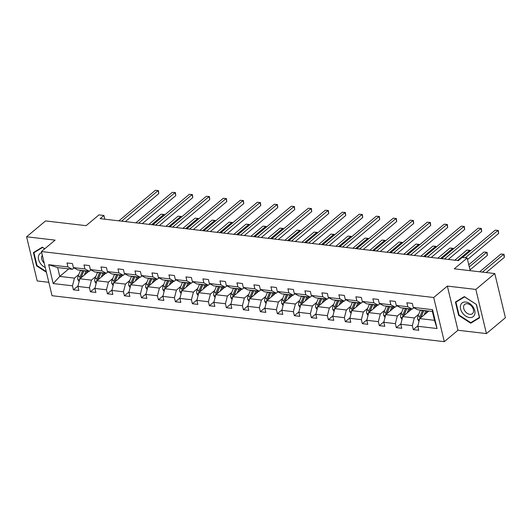 <?xml version="1.0" encoding="UTF-8"?>
<svg xmlns="http://www.w3.org/2000/svg" width="532" height="532" viewBox="0 0 532 532"><rect width="100%" height="100%" fill="white"/><g stroke="black" fill="none" stroke-linecap="round" stroke-linejoin="round"><path stroke-width="0.8" d="M447.352 286.09L457.959 330.252L486.441 333.591L475.841 289.428L447.352 286.09L433.706 297.508L41.436 251.55L55.089 240.125L26.6 236.793L37.207 280.956L48.824 282.319M26.6 236.793L45.559 220.926L86.078 225.674L98.972 214.888L103.926 215.473L100.136 218.645L458.418 260.62L462.208 257.448L467.163 258.027L454.275 268.813L494.793 273.561L505.4 317.73L486.441 333.591M475.841 289.428L494.793 273.561M457.959 330.252L444.306 341.677L52.043 295.712L41.436 251.55M428.779 311.06L419.775 318.595L434.484 320.317L437.078 328.53L417.793 326.269L418.757 330.272L413.311 329.634L417.926 325.77M422.481 310.329A10.387 6.125 96.7 0 0 422.395 310.535L420.061 316.327A3.598 2.121 96.7 0 0 419.655 318.701L417.793 326.269M433.706 297.508L444.306 341.677M411.781 309.072L402.784 316.6L414.328 317.956L412.347 325.637L413.311 329.634M412.347 325.637L400.802 324.281L401.76 328.277L396.313 327.639L400.928 323.782M394.791 307.084L385.786 314.612L397.338 315.961L395.356 323.642L396.313 327.639M395.356 323.642L383.805 322.292L384.769 326.289L379.323 325.651L383.938 321.787M377.793 305.089L368.796 312.623L380.34 313.973L378.358 321.654L379.323 325.651M378.358 321.654L366.814 320.297L367.772 324.301L362.325 323.662L366.947 319.798M360.802 303.1L351.805 310.628L363.349 311.985L361.368 319.659L362.325 323.662M361.368 319.659L349.823 318.309L350.781 322.306L345.334 321.667L349.95 317.803M343.805 301.105L334.808 308.64L346.352 309.99L344.377 317.671L345.334 321.667M344.377 317.671L332.826 316.314L333.79 320.317L328.344 319.679L332.959 315.815M326.814 299.117L317.817 306.645L329.361 308.001L327.38 315.675L328.344 319.679M327.38 315.675L315.835 314.326L316.793 318.322L311.346 317.684L315.961 313.827M309.824 297.129L300.819 304.656L312.37 306.006L310.389 313.687L311.346 317.684M310.389 313.687L298.838 312.337L299.802 316.334L294.356 315.695L298.971 311.832M292.826 295.134L283.829 302.668L295.373 304.018L293.391 311.699L294.356 315.695M293.391 311.699L281.847 310.342L282.805 314.346L277.358 313.707L281.973 309.843M275.835 293.145L266.831 300.673L278.382 302.03L276.401 309.704L277.358 313.707M276.401 309.704L264.856 308.354L265.814 312.351L260.367 311.712L264.983 307.848M258.838 291.15L249.84 298.685L261.385 300.035L259.403 307.715L260.367 311.712M259.403 307.715L247.859 306.359L248.816 310.362L243.37 309.724L247.992 305.86M241.847 289.162L232.85 296.69L244.394 298.046L242.412 305.72L243.37 309.724M242.412 305.72L230.868 304.37L231.826 308.367L226.379 307.729L230.994 303.872M224.856 287.174L215.852 294.701L227.403 296.051L225.422 303.732L226.379 307.729M225.422 303.732L213.871 302.382L214.835 306.379L209.389 305.74L214.004 301.877M207.859 285.179L198.862 292.706L210.406 294.063L208.424 301.744L209.389 305.74M208.424 301.744L196.88 300.387L197.838 304.384L192.391 303.752L197.006 299.888M190.868 283.19L181.864 290.718L193.415 292.075L191.434 299.749L192.391 303.752M191.434 299.749L179.883 298.399L180.847 302.395L175.4 301.757L180.016 297.893M173.871 281.195L164.873 288.73L176.418 290.08L174.436 297.76L175.4 301.757M174.436 297.76L162.892 296.404L163.849 300.407L158.403 299.769L163.018 295.905M156.88 279.207L147.883 286.735L159.427 288.091L157.445 295.765L158.403 299.769M157.445 295.765L145.901 294.415L146.859 298.412L141.412 297.774L146.027 293.91M139.883 277.212L130.885 284.746L142.43 286.096L140.455 293.777L141.412 297.774M140.455 293.777L128.904 292.42L129.868 296.424L124.422 295.785L129.037 291.922M122.892 275.224L113.895 282.751L125.439 284.108L123.457 291.789L124.422 295.785M123.457 291.789L111.913 290.432L112.87 294.429L107.424 293.79L112.039 289.933M105.901 273.235L96.897 280.763L108.448 282.113L106.466 289.794L107.424 293.79M106.466 289.794L94.915 288.444L95.88 292.44L90.433 291.802L95.048 287.938M88.904 271.24L79.906 278.775L91.451 280.125L89.469 287.805L90.433 291.802M89.469 287.805L77.925 286.449L78.882 290.452L73.436 289.814L78.051 285.95M68.754 268.879L59.75 276.414L74.46 278.136L72.478 285.81L73.436 289.814M72.478 285.81L53.193 283.556L48.671 264.69L67.95 266.951L66.992 262.954L72.438 263.593L73.396 267.589L84.94 268.946L83.983 264.943L89.429 265.581L90.387 269.584L101.938 270.934L100.974 266.938L106.42 267.576L107.384 271.573L118.929 272.923L117.971 268.926L123.417 269.564L124.375 273.561L135.926 274.918L134.962 270.914L140.408 271.553L141.372 275.556L152.917 276.906L151.959 272.909L157.405 273.548L158.363 277.544L169.907 278.901L168.95 274.898L174.396 275.536L175.361 279.539L186.905 280.889L185.947 276.893L191.394 277.531L192.351 281.528L203.896 282.878L202.938 278.881L208.384 279.519L209.342 283.516L220.893 284.873L219.929 280.876L225.375 281.508L226.339 285.511L237.884 286.861L236.926 282.864L242.373 283.503L243.33 287.499L254.881 288.856L253.917 284.853L259.363 285.491L260.328 289.494L271.872 290.844L270.914 286.848L276.361 287.486L277.318 291.483L288.863 292.833L287.905 288.836L293.351 289.475L294.309 293.471L305.86 294.828L304.896 290.831L310.349 291.47L311.306 295.466L322.851 296.816L321.893 292.819L327.34 293.458L328.297 297.454L339.848 298.811L338.884 294.808L344.33 295.446L345.295 299.45L356.839 300.799L355.881 296.803L361.328 297.441L362.285 301.438L373.836 302.794L372.872 298.791L378.319 299.43L379.283 303.433L390.827 304.783L389.87 300.786L395.316 301.425L396.274 305.421L407.818 306.771L406.86 302.775L412.307 303.413L413.264 307.41L432.549 309.671L437.078 328.53M396.274 305.421L400.663 307.769L412.207 309.125L413.869 307.735M412.207 309.125L407.818 306.771M418.717 314.286L414.328 317.956M405.484 308.334A10.387 6.125 96.7 0 0 405.397 308.547L403.07 314.339A3.598 2.121 96.7 0 0 402.664 316.706L400.802 324.281M379.283 303.433L383.665 305.78L395.216 307.13L396.872 305.74M395.216 307.13L390.827 304.783M401.727 312.291L397.338 315.961M388.493 306.346A10.387 6.125 96.7 0 0 388.407 306.552L386.079 312.344A3.598 2.121 96.7 0 0 385.667 314.718L383.805 322.292M362.285 301.438L366.674 303.785L378.219 305.142L379.881 303.752M378.219 305.142L373.836 302.794M384.729 310.302L380.34 313.973M371.502 304.351A10.387 6.125 96.7 0 0 371.409 304.563L369.082 310.356A3.598 2.121 96.7 0 0 368.676 312.723L366.814 320.297M345.295 299.45L349.684 301.797L361.228 303.147L362.891 301.757M361.228 303.147L356.839 300.799M367.738 308.307L363.349 311.985M351.805 310.628L349.823 318.309M328.297 297.454L332.686 299.802L344.237 301.159L345.893 299.769M344.237 301.159L339.848 298.811M350.741 306.319L346.352 309.99M334.808 308.64L332.826 316.314M311.306 295.466L315.695 297.814L327.24 299.164L328.902 297.78M327.24 299.164L322.851 296.816M333.75 304.331L329.361 308.001M317.817 306.645L315.835 314.326M294.309 293.471L298.698 295.825L310.249 297.175L311.905 295.785M310.249 297.175L305.86 294.828M316.759 302.336L312.37 306.006M303.526 296.391A10.387 6.125 96.7 0 0 303.44 296.597L301.105 302.389A3.598 2.121 96.7 0 0 300.7 304.763L298.838 312.337M277.318 291.483L281.707 293.83L293.252 295.187L294.914 293.797M293.252 295.187L288.863 292.833M299.762 300.347L295.373 304.018M286.529 294.396A10.387 6.125 96.7 0 0 286.442 294.608L284.115 300.4A3.598 2.121 96.7 0 0 283.709 302.768L281.847 310.342M260.328 289.494L264.717 291.842L276.261 293.192L277.917 291.802M276.261 293.192L271.872 290.844M282.771 298.352L278.382 302.03M269.538 292.407A10.387 6.125 96.7 0 0 269.451 292.613L267.124 298.405A3.598 2.121 96.7 0 0 266.712 300.78L264.856 308.354M243.33 287.499L247.719 289.847L259.27 291.204L260.926 289.814M259.27 291.204L254.881 288.856M265.774 296.364L261.385 300.035M252.547 290.412A10.387 6.125 96.7 0 0 252.461 290.625L250.126 296.417A3.598 2.121 96.7 0 0 249.721 298.791L247.859 306.359M226.339 285.511L230.728 287.859L242.273 289.209L243.935 287.825M242.273 289.209L237.884 286.861M248.783 294.376L244.394 298.046M235.55 288.424A10.387 6.125 96.7 0 0 235.463 288.637L233.136 294.429A3.598 2.121 96.7 0 0 232.723 296.796L230.868 304.37M209.342 283.516L213.731 285.87L225.282 287.22L226.938 285.83M225.282 287.22L220.893 284.873M231.792 292.381L227.403 296.051M218.559 286.435A10.387 6.125 96.7 0 0 218.472 286.642L216.138 292.434A3.598 2.121 96.7 0 0 215.733 294.808L213.871 302.382M192.351 281.528L196.74 283.875L208.285 285.232L209.947 283.842M208.285 285.232L203.896 282.878M214.795 290.392L210.406 294.063M201.562 284.44A10.387 6.125 96.7 0 0 201.475 284.653L199.148 290.445A3.598 2.121 96.7 0 0 198.742 292.813L196.88 300.387M175.361 279.539L179.743 281.887L191.294 283.237L192.95 281.847M191.294 283.237L186.905 280.889M197.804 288.397L193.415 292.075M181.864 290.718L179.883 298.399M158.363 277.544L162.752 279.892L174.297 281.248L175.959 279.859M174.297 281.248L169.907 278.901M180.807 286.409L176.418 290.08M167.573 280.457A10.387 6.125 96.7 0 0 167.487 280.67L165.159 286.462A3.598 2.121 96.7 0 0 164.754 288.829L162.892 296.404M141.372 275.556L145.761 277.904L157.306 279.253L158.968 277.87M157.306 279.253L152.917 276.906M163.816 284.414L159.427 288.091M147.883 286.735L145.901 294.415M124.375 273.561L128.764 275.915L140.315 277.265L141.971 275.875M140.315 277.265L135.926 274.918M146.819 282.425L142.43 286.096M133.592 276.48A10.387 6.125 96.7 0 0 133.505 276.687L131.171 282.479A3.598 2.121 96.7 0 0 130.766 284.853L128.904 292.42M107.384 271.573L111.773 273.92L123.318 275.277L124.98 273.887M123.318 275.277L118.929 272.923M129.828 280.437L125.439 284.108M116.594 274.485A10.387 6.125 96.7 0 0 116.508 274.698L114.18 280.49A3.598 2.121 96.7 0 0 113.775 282.858L111.913 290.432M90.387 269.584L94.776 271.932L106.327 273.282L107.983 271.892M106.327 273.282L101.938 270.934M112.837 278.442L108.448 282.113M99.604 272.497A10.387 6.125 96.7 0 0 99.517 272.703L97.183 278.495A3.598 2.121 96.7 0 0 96.777 280.869L94.915 288.444M73.396 267.589L77.785 269.937L89.329 271.293L90.992 269.904M89.329 271.293L84.94 268.946M95.84 276.454L91.451 280.125M82.606 270.502A10.387 6.125 96.7 0 0 82.52 270.715L80.192 276.507A3.598 2.121 96.7 0 0 79.787 278.874L77.925 286.449M48.671 264.69L57.629 267.576L72.339 269.298L73.995 267.915M72.339 269.298L67.95 266.951M104.824 219.191L103.926 215.473M470.202 270.682L467.163 258.027M434.484 320.317L432.363 311.486L417.653 309.764L413.264 307.41M78.849 274.459L74.46 278.136M57.629 267.576L59.75 276.414L53.193 283.556M432.549 309.671L432.363 311.486M44.768 248.757L42.327 247.167L33.41 252.587L36.602 265.887L46.41 272.271M455.419 302.03L458.611 315.33L470.72 323.217L479.631 317.797L476.439 304.497L464.33 296.61L455.419 302.03M37.021 265.541L36.602 265.887M459.023 314.984L458.611 315.33M472.941 321.355L470.72 323.217M125.353 221.598L158.782 193.628L158.064 190.642L121.595 221.159M155.344 190.323L158.45 190.616L155.344 190.323L118.875 220.84M158.45 190.616L158.782 193.628M86.091 273.594L86.749 271.958A8.625 5.081 -83.3 0 1 87.168 271.041M84.295 275.097L85.898 271.107A10.387 6.125 -83.3 0 1 85.985 270.901M79.168 281.627L77.838 279.606A3.598 2.121 -83.3 0 1 78.124 276.261L80.452 270.469A10.387 6.125 -83.3 0 1 80.538 270.263M81.197 277.691A3.598 2.121 -83.3 0 1 81.502 276.66L83.83 270.868A10.387 6.125 -83.3 0 1 83.916 270.655M80.877 277.957A1.835 1.084 -83.3 0 1 81.044 277.352L83.378 271.559A8.625 5.081 -83.3 0 1 83.79 270.642M151.653 224.677L163.796 214.516L161.076 214.197L148.927 224.358M164.029 215.48L163.796 214.516L164.355 215.207M161.076 214.197L164.182 214.489M142.35 223.586L175.773 195.616L175.061 192.637L138.593 223.147M172.335 192.318L175.44 192.611L172.335 192.318L135.866 222.828M175.44 192.611L175.773 195.616M159.341 225.581L192.77 197.611L192.052 194.626L155.583 225.142M189.332 194.306L192.438 194.599L189.332 194.306L152.864 224.823M192.438 194.599L192.77 197.611M103.082 275.589L103.747 273.947A8.625 5.081 -83.3 0 1 104.159 273.029M101.286 277.092L102.895 273.102A10.387 6.125 -83.3 0 1 102.982 272.889M96.166 283.616L94.829 281.601A3.598 2.121 -83.3 0 1 95.115 278.256L97.449 272.464A10.387 6.125 -83.3 0 1 97.536 272.251M98.194 279.679A3.598 2.121 -83.3 0 1 98.493 278.648L100.821 272.856A10.387 6.125 -83.3 0 1 100.907 272.65M97.868 279.952A1.835 1.084 -83.3 0 1 98.041 279.34L100.368 273.548A8.625 5.081 -83.3 0 1 100.781 272.637M168.644 226.672L180.794 216.511L178.067 216.192L165.924 226.353M181.02 217.468L180.794 216.511L181.346 217.196M178.067 216.192L181.173 216.484M120.079 277.578L120.737 275.935A8.625 5.081 -83.3 0 1 121.156 275.017M118.284 279.081L119.886 275.091A10.387 6.125 -83.3 0 1 119.973 274.884M113.156 285.604L111.826 283.589A3.598 2.121 -83.3 0 1 112.112 280.244L114.44 274.452A10.387 6.125 -83.3 0 1 114.526 274.246M115.185 281.674A3.598 2.121 -83.3 0 1 115.484 280.643L117.818 274.851A10.387 6.125 -83.3 0 1 117.905 274.638M114.865 281.94A1.835 1.084 -83.3 0 1 115.032 281.335L117.359 275.543A8.625 5.081 -83.3 0 1 117.778 274.625M185.641 228.66L197.784 218.499L195.058 218.18L182.915 228.341M198.017 219.457L197.784 218.499L198.336 219.191M195.058 218.18L198.17 218.472M41.715 252.707A8.825 6.051 -129.9 0 0 38.61 255.746A8.825 6.051 -129.9 0 0 45.26 267.47M42.341 255.307A6.045 4.143 -129.9 0 0 41.729 256.444A6.045 4.143 -129.9 0 0 44.209 263.101M46.251 271.593L37.034 265.594L33.935 252.707L42.573 247.453L44.688 248.83M35.857 251.097L33.935 252.707M460.612 305.188A8.825 6.051 -129.9 0 0 465.746 316.094A8.825 6.051 -129.9 0 0 474.737 314.385A8.825 6.051 -129.9 0 0 469.603 303.479A8.825 6.051 -129.9 0 0 460.612 305.188M463.738 305.887A6.045 4.143 -129.9 0 0 466.278 312.603A6.045 4.143 -129.9 0 0 472.449 313.667A6.045 4.143 -129.9 0 0 473.407 312.184A6.045 4.143 -129.9 0 0 470.873 305.468A6.045 4.143 -129.9 0 0 464.695 304.404A6.045 4.143 -129.9 0 0 463.738 305.887M476.313 304.537L479.405 317.424L470.773 322.671L459.036 315.037L455.944 302.149L464.582 296.903L476.399 304.47M457.859 300.547L455.944 302.149M176.338 227.57L209.761 199.6L209.043 196.614L172.581 227.131M206.323 196.295L209.428 196.594L206.323 196.295L169.854 226.812M209.428 196.594L209.761 199.6M137.07 279.566L137.735 277.93A8.625 5.081 -83.3 0 1 138.147 277.012M135.274 281.076L136.877 277.086A10.387 6.125 -83.3 0 1 136.963 276.873M130.147 287.599L128.817 285.584A3.598 2.121 -83.3 0 1 129.103 282.239L131.431 276.447A10.387 6.125 -83.3 0 1 131.517 276.234M132.182 283.662A3.598 2.121 -83.3 0 1 132.481 282.632L134.809 276.84A10.387 6.125 -83.3 0 1 134.895 276.633M131.856 283.935A1.835 1.084 -83.3 0 1 132.022 283.323L134.357 277.531A8.625 5.081 -83.3 0 1 134.769 276.613M202.632 230.649L214.775 220.487L212.055 220.168L199.912 230.336M215.008 221.452L214.775 220.487L215.334 221.179M212.055 220.168L215.161 220.467M193.329 229.565L226.758 201.595L226.04 198.609L189.572 229.119M223.314 198.29L226.426 198.582L223.314 198.29L186.852 228.8M226.426 198.582L226.758 201.595M154.067 281.561L154.726 279.918A8.625 5.081 -83.3 0 1 155.138 279.001M152.272 283.064L153.874 279.074A10.387 6.125 -83.3 0 1 153.961 278.861M147.145 289.588L145.808 287.573A3.598 2.121 -83.3 0 1 146.094 284.228L148.428 278.435A10.387 6.125 -83.3 0 1 148.514 278.223M149.173 285.657A3.598 2.121 -83.3 0 1 149.472 284.627L151.806 278.835A10.387 6.125 -83.3 0 1 151.893 278.622M150.583 278.469A10.387 6.125 96.7 0 0 150.496 278.682L148.169 284.474A3.598 2.121 96.7 0 0 147.756 286.841L147.796 287.067M148.854 285.923A1.835 1.084 -83.3 0 1 149.02 285.318L151.347 279.526A8.625 5.081 -83.3 0 1 151.766 278.608M219.63 232.644L231.772 222.482L229.046 222.163L216.903 232.324M231.999 223.44L231.772 222.482L232.324 223.167M229.046 222.163L232.152 222.456M210.32 231.553L243.749 203.583L243.031 200.597L206.562 231.114M240.311 200.278L243.417 200.571L240.311 200.278L203.842 230.795M243.417 200.571L243.749 203.583M171.058 283.549L171.716 281.913A8.625 5.081 -83.3 0 1 172.135 280.996M169.262 285.052L170.865 281.062A10.387 6.125 -83.3 0 1 170.952 280.856M164.135 291.583L162.805 289.561A3.598 2.121 -83.3 0 1 163.091 286.223L165.419 280.43A10.387 6.125 -83.3 0 1 165.505 280.218M166.164 287.646A3.598 2.121 -83.3 0 1 166.469 286.615L168.797 280.823A10.387 6.125 -83.3 0 1 168.883 280.61M165.844 287.912A1.835 1.084 -83.3 0 1 166.011 287.307L168.345 281.514A8.625 5.081 -83.3 0 1 168.757 280.597M236.62 234.632L248.763 224.471L246.043 224.152L233.894 234.313M248.996 225.435L248.763 224.471L249.322 225.162M246.043 224.152L249.149 224.444M227.317 233.541L260.74 205.571L260.028 202.592L223.56 233.102M257.302 202.273L260.407 202.566L257.302 202.273L220.833 232.783M260.407 202.566L260.74 205.571M188.055 285.544L188.714 283.902A8.625 5.081 -83.3 0 1 189.126 282.984M186.253 287.047L187.863 283.057A10.387 6.125 -83.3 0 1 187.949 282.844M181.133 293.571L179.796 291.556A3.598 2.121 -83.3 0 1 180.082 288.211L182.416 282.419A10.387 6.125 -83.3 0 1 182.503 282.206M183.161 289.634A3.598 2.121 -83.3 0 1 183.46 288.603L185.788 282.811A10.387 6.125 -83.3 0 1 185.874 282.605M184.571 282.452A10.387 6.125 96.7 0 0 184.484 282.658L182.15 288.45A3.598 2.121 96.7 0 0 181.745 290.824L181.784 291.051M182.835 289.907A1.835 1.084 -83.3 0 1 183.008 289.295L185.335 283.503A8.625 5.081 -83.3 0 1 185.754 282.592M253.611 236.627L265.761 226.466L263.034 226.147L250.891 236.308M265.987 227.423L265.761 226.466L266.313 227.151M263.034 226.147L266.14 226.439M244.308 235.536L277.737 207.566L277.019 204.581L240.55 235.097M274.299 204.261L277.405 204.554L274.299 204.261L237.831 234.778M277.405 204.554L277.737 207.566M205.046 287.533L205.704 285.89A8.625 5.081 -83.3 0 1 206.123 284.972M203.251 289.036L204.853 285.046A10.387 6.125 -83.3 0 1 204.94 284.839M198.123 295.566L196.793 293.544A3.598 2.121 -83.3 0 1 197.079 290.199L199.407 284.407A10.387 6.125 -83.3 0 1 199.493 284.201M200.152 291.629A3.598 2.121 -83.3 0 1 200.451 290.598L202.785 284.806A10.387 6.125 -83.3 0 1 202.872 284.593M199.833 291.895A1.835 1.084 -83.3 0 1 199.999 291.29L202.326 285.498A8.625 5.081 -83.3 0 1 202.745 284.58M270.608 238.615L282.751 228.454L280.032 228.135L267.882 238.296M282.984 229.412L282.751 228.454L283.31 229.146M280.032 228.135L283.137 228.428M261.305 237.525L294.728 209.555L294.016 206.569L257.548 237.086M291.29 206.25L294.396 206.549L291.29 206.25L254.821 236.767M294.396 206.549L294.728 209.555M222.037 289.528L222.702 287.885A8.625 5.081 -83.3 0 1 223.114 286.967M220.241 291.031L221.851 287.041A10.387 6.125 -83.3 0 1 221.937 286.828M215.114 297.554L213.784 295.539A3.598 2.121 -83.3 0 1 214.07 292.194L216.398 286.402A10.387 6.125 -83.3 0 1 216.491 286.189M217.149 293.617A3.598 2.121 -83.3 0 1 217.448 292.587L219.776 286.795A10.387 6.125 -83.3 0 1 219.862 286.588M216.823 293.89A1.835 1.084 -83.3 0 1 216.99 293.278L219.324 287.486A8.625 5.081 -83.3 0 1 219.736 286.568M287.599 240.61L299.742 230.449L297.022 230.13L284.879 240.291M299.975 231.407L299.742 230.449L300.301 231.134M297.022 230.13L300.128 230.423M278.296 239.52L311.725 211.55L311.007 208.564L274.539 239.074M308.281 208.245L311.393 208.537L308.281 208.245L271.819 238.755M311.393 208.537L311.725 211.55M239.034 291.516L239.693 289.873A8.625 5.081 -83.3 0 1 240.112 288.956M237.239 293.019L238.841 289.029A10.387 6.125 -83.3 0 1 238.928 288.816M232.112 299.543L230.775 297.528A3.598 2.121 -83.3 0 1 231.068 294.183L233.395 288.391A10.387 6.125 -83.3 0 1 233.482 288.184M234.14 295.612A3.598 2.121 -83.3 0 1 234.439 294.582L236.773 288.79A10.387 6.125 -83.3 0 1 236.86 288.577M233.821 295.878A1.835 1.084 -83.3 0 1 233.987 295.273L236.314 289.481A8.625 5.081 -83.3 0 1 236.733 288.563M304.597 242.599L316.74 232.437L314.013 232.118L301.87 242.279M316.972 233.395L316.74 232.437L317.291 233.122M314.013 232.118L317.125 232.411M295.287 241.508L328.716 213.538L327.998 210.552L291.536 241.069M325.278 210.233L328.384 210.526L325.278 210.233L288.81 240.75M328.384 210.526L328.716 213.538M256.025 293.504L256.69 291.868A8.625 5.081 -83.3 0 1 257.102 290.951M254.23 295.007L255.832 291.024A10.387 6.125 -83.3 0 1 255.919 290.811M249.102 301.538L247.772 299.516A3.598 2.121 -83.3 0 1 248.058 296.178L250.386 290.386A10.387 6.125 -83.3 0 1 250.472 290.173M251.137 297.601A3.598 2.121 -83.3 0 1 251.437 296.57L253.764 290.778A10.387 6.125 -83.3 0 1 253.85 290.565M250.811 297.873A1.835 1.084 -83.3 0 1 250.978 297.262L253.312 291.47A8.625 5.081 -83.3 0 1 253.724 290.552M321.587 244.587L333.73 234.426L331.01 234.107L318.868 244.268M333.963 235.39L333.73 234.426L334.289 235.117M331.01 234.107L334.116 234.406M312.284 243.496L345.714 215.527L344.995 212.547L308.527 243.058M342.269 212.228L345.381 212.521L342.269 212.228L305.8 242.738M345.381 212.521L345.714 215.527M273.022 295.499L273.681 293.857A8.625 5.081 -83.3 0 1 274.093 292.939M271.22 297.002L272.83 293.012A10.387 6.125 -83.3 0 1 272.916 292.8M266.1 303.526L264.763 301.511A3.598 2.121 -83.3 0 1 265.049 298.166L267.383 292.374A10.387 6.125 -83.3 0 1 267.47 292.161M268.128 299.589A3.598 2.121 -83.3 0 1 268.427 298.565L270.761 292.766A10.387 6.125 -83.3 0 1 270.848 292.56M267.802 299.862A1.835 1.084 -83.3 0 1 267.975 299.257L270.303 293.465A8.625 5.081 -83.3 0 1 270.722 292.547M338.585 246.582L350.728 236.421L348.001 236.102L335.858 246.263M350.954 237.378L350.728 236.421L351.28 237.106M348.001 236.102L351.107 236.394M329.275 245.491L362.704 217.522L361.986 214.536L325.518 245.053M359.266 214.216L362.372 214.509L359.266 214.216L322.798 244.733M362.372 214.509L362.704 217.522M290.013 297.488L290.672 295.845A8.625 5.081 -83.3 0 1 291.09 294.934M288.218 298.991L289.82 295.001A10.387 6.125 -83.3 0 1 289.907 294.795M283.091 305.521L281.76 303.499A3.598 2.121 -83.3 0 1 282.046 300.154L284.374 294.362A10.387 6.125 -83.3 0 1 284.46 294.156M285.119 301.584A3.598 2.121 -83.3 0 1 285.425 300.553L287.752 294.761A10.387 6.125 -83.3 0 1 287.839 294.548M284.8 301.85A1.835 1.084 -83.3 0 1 284.966 301.245L287.3 295.453A8.625 5.081 -83.3 0 1 287.712 294.535M355.576 248.57L367.718 238.409L364.999 238.09L352.849 248.251M367.951 239.373L367.718 238.409L368.277 239.101M364.999 238.09L368.104 238.383M346.272 247.48L379.695 219.51L378.983 216.531L342.515 247.041M376.257 216.211L379.363 216.504L376.257 216.211L339.788 246.722M379.363 216.504L379.695 219.51M307.011 299.483L307.669 297.84A8.625 5.081 -83.3 0 1 308.081 296.923M305.208 300.986L306.818 296.996A10.387 6.125 -83.3 0 1 306.904 296.783M300.088 307.509L298.751 305.494A3.598 2.121 -83.3 0 1 299.037 302.149L301.371 296.357A10.387 6.125 -83.3 0 1 301.458 296.144M302.116 303.572A3.598 2.121 -83.3 0 1 302.415 302.542L304.743 296.75A10.387 6.125 -83.3 0 1 304.829 296.543M301.79 303.845A1.835 1.084 -83.3 0 1 301.963 303.233L304.291 297.441A8.625 5.081 -83.3 0 1 304.703 296.524M372.566 250.565L384.716 240.404L381.989 240.085L369.846 250.246M384.942 241.362L384.716 240.404L385.268 241.089M381.989 240.085L385.095 240.378M363.263 249.475L396.692 221.505L395.974 218.519L359.506 249.029M393.254 218.2L396.36 218.492L393.254 218.2L356.786 248.71M396.36 218.492L396.692 221.505M324.001 301.471L324.66 299.829A8.625 5.081 -83.3 0 1 325.079 298.911M322.206 302.974L323.808 298.984A10.387 6.125 -83.3 0 1 323.895 298.778M317.079 309.498L315.749 307.483A3.598 2.121 -83.3 0 1 316.035 304.138L318.362 298.346A10.387 6.125 -83.3 0 1 318.449 298.139M319.107 305.567A3.598 2.121 -83.3 0 1 319.406 304.537L321.74 298.745A10.387 6.125 -83.3 0 1 321.827 298.532M320.517 298.379A10.387 6.125 96.7 0 0 320.43 298.592L318.103 304.384A3.598 2.121 96.7 0 0 317.697 306.751L317.73 306.977M318.788 305.834A1.835 1.084 -83.3 0 1 318.954 305.228L321.281 299.436A8.625 5.081 -83.3 0 1 321.7 298.519M389.564 252.554L401.707 242.393L398.98 242.073L386.837 252.235M401.939 243.35L401.707 242.393L402.259 243.084M398.98 242.073L402.092 242.366M380.26 251.463L413.683 223.493L412.965 220.507L376.503 251.024M410.245 220.188L413.351 220.487L410.245 220.188L373.777 250.705M413.351 220.487L413.683 223.493M340.992 303.459L341.657 301.824A8.625 5.081 -83.3 0 1 342.069 300.906M339.197 304.969L340.799 300.979A10.387 6.125 -83.3 0 1 340.886 300.766M334.069 311.493L332.739 309.478A3.598 2.121 -83.3 0 1 333.025 306.133L335.353 300.341A10.387 6.125 -83.3 0 1 335.439 300.128M336.104 307.556A3.598 2.121 -83.3 0 1 336.404 306.525L338.731 300.733A10.387 6.125 -83.3 0 1 338.817 300.52M337.514 300.367A10.387 6.125 96.7 0 0 337.428 300.58L335.094 306.372A3.598 2.121 96.7 0 0 334.688 308.746L334.721 308.966M335.778 307.829A1.835 1.084 -83.3 0 1 335.945 307.217L338.279 301.425A8.625 5.081 -83.3 0 1 338.691 300.507M406.554 254.542L418.697 244.381L415.977 244.062L403.835 254.223M418.93 245.345L418.697 244.381L419.256 245.072M415.977 244.062L419.083 244.361M397.251 253.451L430.681 225.488L429.962 222.502L393.494 253.013M427.236 222.183L430.348 222.476L427.236 222.183L390.774 252.693M430.348 222.476L430.681 225.488M357.989 305.454L358.648 303.812A8.625 5.081 -83.3 0 1 359.067 302.894M356.194 306.957L357.797 302.967A10.387 6.125 -83.3 0 1 357.883 302.755M351.067 313.481L349.73 311.466A3.598 2.121 -83.3 0 1 350.016 308.121L352.35 302.329A10.387 6.125 -83.3 0 1 352.437 302.116M353.095 309.544A3.598 2.121 -83.3 0 1 353.394 308.52L355.728 302.728A10.387 6.125 -83.3 0 1 355.815 302.515M354.505 302.362A10.387 6.125 96.7 0 0 354.418 302.575L352.091 308.367A3.598 2.121 96.7 0 0 351.679 310.735L351.719 310.961M352.776 309.817A1.835 1.084 -83.3 0 1 352.942 309.212L355.27 303.42A8.625 5.081 -83.3 0 1 355.689 302.502M423.552 256.537L435.695 246.376L432.968 246.057L420.825 256.218M435.921 247.333L435.695 246.376L436.247 247.061M432.968 246.057L436.08 246.349M414.242 255.446L447.671 227.477L446.953 224.491L410.485 255.008M444.233 224.172L447.339 224.464L444.233 224.172L407.765 254.688M447.339 224.464L447.671 227.477M374.98 307.443L375.639 305.8A8.625 5.081 -83.3 0 1 376.058 304.889M373.185 308.946L374.787 304.956A10.387 6.125 -83.3 0 1 374.874 304.75M368.058 315.476L366.728 313.454A3.598 2.121 -83.3 0 1 367.014 310.109L369.341 304.317A10.387 6.125 -83.3 0 1 369.427 304.111M370.086 311.539A3.598 2.121 -83.3 0 1 370.392 310.508L372.719 304.716A10.387 6.125 -83.3 0 1 372.806 304.503M369.767 311.805A1.835 1.084 -83.3 0 1 369.933 311.2L372.267 305.408A8.625 5.081 -83.3 0 1 372.679 304.49M440.543 258.525L452.685 248.364L449.966 248.045L437.823 258.206M452.918 249.328L452.685 248.364L453.244 249.056M449.966 248.045L453.071 248.338M431.239 257.435L464.662 229.465L463.951 226.486L427.482 256.996M461.224 226.167L464.33 226.459L461.224 226.167L424.755 256.677M464.33 226.459L464.662 229.465M391.978 309.438L392.636 307.795A8.625 5.081 -83.3 0 1 393.048 306.878M390.175 310.941L391.785 306.951A10.387 6.125 -83.3 0 1 391.871 306.738M385.055 317.464L383.718 315.449A3.598 2.121 -83.3 0 1 384.004 312.104L386.338 306.312A10.387 6.125 -83.3 0 1 386.425 306.1M387.083 313.528A3.598 2.121 -83.3 0 1 387.382 312.497L389.71 306.705A10.387 6.125 -83.3 0 1 389.796 306.498M386.757 313.8A1.835 1.084 -83.3 0 1 386.93 313.188L389.258 307.396A8.625 5.081 -83.3 0 1 389.677 306.485M457.533 260.52L469.683 250.359L466.956 250.04L454.813 260.201M469.909 251.317L469.683 250.359L470.235 251.044M466.956 250.04L470.062 250.333M448.23 259.43L481.659 231.46L480.941 228.474L444.473 258.991M478.221 228.155L481.327 228.447L478.221 228.155L441.753 258.672M481.327 228.447L481.659 231.46M408.968 311.426L409.627 309.784A8.625 5.081 -83.3 0 1 410.046 308.866M407.173 312.929L408.776 308.939A10.387 6.125 -83.3 0 1 408.862 308.733M402.046 319.453L400.716 317.438A3.598 2.121 -83.3 0 1 401.002 314.093L403.329 308.301A10.387 6.125 -83.3 0 1 403.416 308.095M404.074 315.523A3.598 2.121 -83.3 0 1 404.38 314.492L406.707 308.7A10.387 6.125 -83.3 0 1 406.794 308.487M470.009 269.877L487.392 255.333L486.674 252.348L483.954 252.028L468.772 264.73M403.755 315.789A1.835 1.084 -83.3 0 1 403.921 315.183L406.248 309.391A8.625 5.081 -83.3 0 1 406.667 308.474M469.291 266.891L486.674 252.348L487.059 252.321L487.392 255.333M483.954 252.028L487.059 252.321M467.515 259.503L498.65 233.448L497.939 230.462L465.261 257.807M495.212 230.143L498.318 230.442L495.212 230.143L462.534 257.488M498.318 230.442L498.65 233.448M425.959 313.415L426.624 311.779A8.625 5.081 -83.3 0 1 427.036 310.861M424.164 314.924L425.773 310.934A10.387 6.125 -83.3 0 1 425.859 310.721M419.043 321.448L417.706 319.433A3.598 2.121 -83.3 0 1 417.992 316.088L420.327 310.296A10.387 6.125 -83.3 0 1 420.413 310.083M421.071 317.511A3.598 2.121 -83.3 0 1 421.371 316.48L423.698 310.688A10.387 6.125 -83.3 0 1 423.785 310.482M486.182 272.557L504.383 257.322L503.664 254.336L500.945 254.017L479.698 271.792M420.746 317.784A1.835 1.084 -83.3 0 1 420.918 317.172L423.246 311.38A8.625 5.081 -83.3 0 1 423.658 310.462M482.424 272.111L503.664 254.336L504.05 254.316L504.383 257.322M500.945 254.017L504.05 254.316M77.878 279.672L79.62 279.879M83.83 270.868L85.898 271.107M80.452 270.469L82.52 270.715M81.502 276.66L82.314 276.753M78.124 276.261L80.192 276.507M94.869 281.661L96.611 281.867M100.821 272.856L102.895 273.102M97.449 272.464L99.517 272.703M98.493 278.648L99.311 278.748M95.115 278.256L97.183 278.495M111.866 283.656L113.609 283.855M117.818 274.851L119.886 275.091M114.44 274.452L116.508 274.698M115.484 280.643L116.302 280.736M112.112 280.244L114.18 280.49M128.857 285.644L130.599 285.85M134.809 276.84L136.877 277.086M131.431 276.447L133.505 276.687M132.481 282.632L133.299 282.731M129.103 282.239L131.171 282.479M145.854 287.632L147.597 287.839M151.806 278.835L153.874 279.074M148.428 278.435L150.496 278.682M149.472 284.627L150.29 284.72M146.094 284.228L148.169 284.474M162.845 289.627L164.588 289.834M168.797 280.823L170.865 281.062M165.419 280.43L167.487 280.67M166.469 286.615L167.281 286.708M163.091 286.223L165.159 286.462M179.836 291.616L181.585 291.822M185.788 282.811L187.863 283.057M182.416 282.419L184.484 282.658M183.46 288.603L184.278 288.703M180.082 288.211L182.15 288.45M196.833 293.611L198.576 293.81M202.785 284.806L204.853 285.046M199.407 284.407L201.475 284.653M200.451 290.598L201.269 290.691M197.079 290.199L199.148 290.445M213.824 295.599L215.566 295.805M219.776 286.795L221.851 287.041M216.398 286.402L218.472 286.642M217.448 292.587L218.266 292.686M214.07 292.194L216.138 292.434M230.822 297.594L232.564 297.794M236.773 288.79L238.841 289.029M233.395 288.391L235.463 288.637M234.439 294.582L235.257 294.675M231.068 294.183L233.136 294.429M247.812 299.583L249.555 299.789M253.764 290.778L255.832 291.024M250.386 290.386L252.461 290.625M251.437 296.57L252.248 296.663M248.058 296.178L250.126 296.417M264.81 301.571L266.552 301.777M270.761 292.766L272.83 293.012M267.383 292.374L269.451 292.613M268.427 298.565L269.245 298.658M265.049 298.166L267.124 298.405M281.8 303.566L283.543 303.765M287.752 294.761L289.82 295.001M284.374 294.362L286.442 294.608M285.425 300.553L286.236 300.647M282.046 300.154L284.115 300.4M298.791 305.554L300.533 305.76M304.743 296.75L306.818 296.996M301.371 296.357L303.44 296.597M302.415 302.542L303.233 302.642M299.037 302.149L301.105 302.389M315.789 307.549L317.531 307.749M321.74 298.745L323.808 298.984M318.362 298.346L320.43 298.592M319.406 304.537L320.224 304.63M316.035 304.138L318.103 304.384M332.779 309.538L334.522 309.744M338.731 300.733L340.799 300.979M335.353 300.341L337.428 300.58M336.404 306.525L337.222 306.625M333.025 306.133L335.094 306.372M349.777 311.526L351.519 311.732M355.728 302.728L357.797 302.967M352.35 302.329L354.418 302.575M353.394 308.52L354.212 308.613M350.016 308.121L352.091 308.367M366.767 313.521L368.51 313.727M372.719 304.716L374.787 304.956M369.341 304.317L371.409 304.563M370.392 310.508L371.203 310.602M367.014 310.109L369.082 310.356M383.758 315.509L385.507 315.715M389.71 306.705L391.785 306.951M386.338 306.312L388.407 306.552M387.382 312.497L388.2 312.597M384.004 312.104L386.079 312.344M400.756 317.504L402.498 317.704M406.707 308.7L408.776 308.939M403.329 308.301L405.397 308.547M404.38 314.492L405.191 314.585M401.002 314.093L403.07 314.339M417.746 319.493L419.489 319.699M423.698 310.688L425.773 310.934M420.327 310.296L422.395 310.535M421.371 316.48L422.189 316.58M417.992 316.088L420.061 316.327"/></g></svg>
